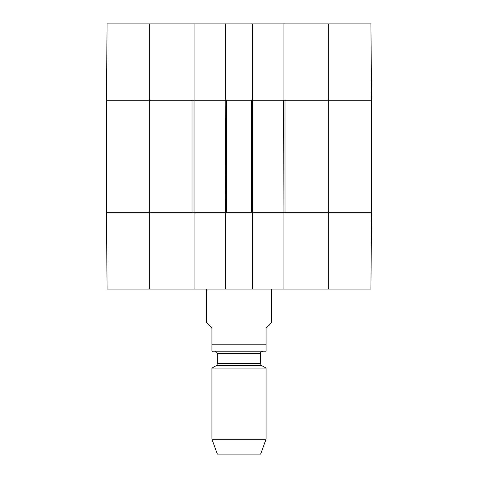 <?xml version="1.0" encoding="UTF-8"?>
<svg xmlns="http://www.w3.org/2000/svg" width="478" height="478" viewBox="0 0 478 478"><rect width="100%" height="100%" fill="white"/><g stroke="black" fill="none" stroke-linecap="round" stroke-linejoin="round"><path stroke-width="0.72" d="M371.036 38.013L371.514 93.096M328.284 23.9L328.284 212.758L371.579 212.758L284.996 212.758L284.996 100.201L371.579 100.201L370.91 23.9L283.914 23.9L283.914 100.201L371.579 100.201L371.579 212.758L370.91 289.053L252.527 289.053L252.527 212.758L225.473 212.758L225.473 289.053L252.527 289.053M194.086 23.9L107.09 23.9L106.421 100.201L194.086 100.201L194.086 23.9L225.473 23.9L225.473 100.201L252.527 100.201L252.527 23.9L225.473 23.9M252.527 23.9L283.914 23.9M371.334 240.356L371.149 261.998M149.716 289.053L149.716 100.201L106.421 100.201L106.421 212.758L149.716 212.758L106.421 212.758L107.09 289.053L194.086 289.053L194.086 212.758L149.716 212.758L193.004 212.758L193.004 100.201L149.716 100.201L149.716 23.9M328.284 289.053L328.284 212.758L283.914 212.758L283.914 289.053M225.473 289.053L194.086 289.053M194.086 212.758L194.086 100.201M194.355 100.201L225.204 100.201L225.473 212.758M226.554 100.201L251.446 100.201L251.446 212.758L226.554 212.758L226.554 100.201M252.527 212.758L252.527 100.201M252.796 100.201L283.645 100.201L283.914 212.758M283.645 212.758L252.796 212.758M225.204 212.758L194.355 212.758M206.532 289.053L206.532 322.602L211.945 328.016L211.945 351.193L211.945 344.793L266.055 344.793L266.055 351.193L266.055 328.016L271.468 322.602L271.468 289.053M266.055 351.193L211.945 351.193M211.945 439.234L217.353 454.1L260.647 454.1L266.055 439.234L266.055 368.096L211.945 368.096L211.945 439.234L266.055 439.234M215.459 351.282L217.627 353.451L217.627 363.561L216.546 365.437L211.945 368.096M216.546 365.437L261.454 365.437L266.055 368.096M217.627 363.561L260.373 363.561L261.454 365.437M217.627 353.451L260.373 353.451L260.994 351.933L262.541 351.282M260.373 363.561L260.373 353.451"/></g></svg>

